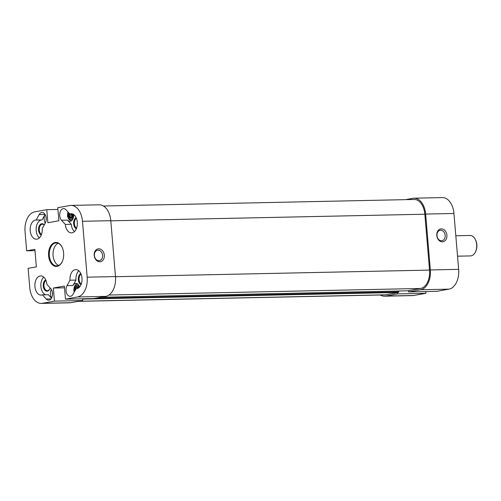 <?xml version="1.0" encoding="UTF-8"?>
<svg xmlns="http://www.w3.org/2000/svg" width="501" height="501" viewBox="0 0 501 501"><rect width="100%" height="100%" fill="white"/><g stroke="black" fill="none" stroke-linecap="round" stroke-linejoin="round"><path stroke-width="0.75" d="M425.769 291.557L425.913 293.304L397.606 293.899L385.563 296.072A17.898 11.26 88.8 0 1 384.449 296.185A17.898 11.26 88.8 0 1 380.24 294.995M397.606 293.899L397.5 292.628M408.509 290.649L408.616 291.914L436.922 291.319L448.965 289.152A17.898 11.26 -91.2 0 0 458.64 269.356L453.95 213.476A17.898 11.26 -91.2 0 0 442.402 197.594L414.095 198.189A17.898 11.26 88.8 0 1 425.643 214.071L430.334 269.951A17.898 11.26 88.8 0 1 420.658 289.747L408.616 291.914M405.503 199.649L412.981 198.302A17.898 11.26 88.8 0 1 414.095 198.189M384.449 296.185L412.755 295.59A17.898 11.26 -91.2 0 0 413.87 295.477L425.913 293.304M440.642 230.247A5.286 4.089 79.8 0 0 440.147 230.297A5.286 4.089 79.8 0 0 437.066 236.221A5.286 4.089 79.8 0 0 442.02 240.699A5.286 4.089 79.8 0 0 445.157 235.088A5.286 4.089 79.8 0 0 440.642 230.247M441.312 228.882A6.519 5.041 -100.2 0 1 446.516 238.501A6.519 5.041 -100.2 0 1 437.742 238.689A6.519 5.041 -100.2 0 1 441.312 228.882M98.935 260.683A5.286 4.089 79.8 0 0 99.43 260.633A5.286 4.089 79.8 0 0 102.517 254.702A5.286 4.089 79.8 0 0 97.557 250.231A5.286 4.089 79.8 0 0 94.426 255.836A5.286 4.089 79.8 0 0 98.935 260.683M65.456 299.141L93.762 298.546L105.805 296.373A17.898 11.26 -91.2 0 0 115.48 276.577L110.79 220.697A17.898 11.26 -91.2 0 0 99.242 204.815L70.935 205.41A17.898 11.26 88.8 0 1 82.483 221.292L87.174 277.172A17.898 11.26 88.8 0 1 77.498 296.968L65.456 299.141L64.353 286.058L53.35 288.044L64.504 287.806M34.989 250.644L26.659 250.819L25.05 231.644A17.898 11.26 88.8 0 1 34.726 211.848L46.768 209.681L47.864 222.763L58.874 220.778L57.778 207.696L69.821 205.523A17.898 11.26 88.8 0 1 70.935 205.41M26.659 250.819L34.876 249.341L36.348 266.87L28.131 268.348L29.741 287.524A17.898 11.26 88.8 0 0 41.289 303.406A17.898 11.26 88.8 0 0 42.403 303.293L54.446 301.12L53.35 288.044M57.114 266.35A12.018 7.565 -91.2 0 0 62.381 261.328A12.018 7.565 -91.2 0 0 62.086 247.231A12.018 7.565 -91.2 0 0 49.111 249.63A12.018 7.565 -91.2 0 0 57.114 266.35M46.249 299.053L42.41 294.845A9.588 6.031 88.8 0 1 41.113 295.102A9.588 6.031 88.8 0 1 34.876 285.639A9.588 6.031 88.8 0 1 40.706 275.926A9.588 6.031 88.8 0 1 46.887 284.368L50.726 288.576A6.394 4.021 88.8 0 1 52.361 295.696A6.394 4.021 88.8 0 1 48.622 300.205A6.394 4.021 88.8 0 1 46.249 299.053L50.945 298.953M76.096 288.77L73.065 294.219A6.394 4.021 88.8 0 1 70.159 296.323A6.394 4.021 88.8 0 1 66.395 292.565A6.394 4.021 88.8 0 1 66.99 285.651L70.021 280.203A9.588 6.031 88.8 0 1 75.808 269.601A9.588 6.031 88.8 0 1 82.039 279.057A9.588 6.031 88.8 0 1 76.208 288.77A9.588 6.031 88.8 0 1 76.096 288.77L76.321 288.77M36.128 220.045L39.159 214.597A6.394 4.021 88.8 0 1 42.065 212.493A6.394 4.021 88.8 0 1 45.829 216.25A6.394 4.021 88.8 0 1 45.234 223.17L42.203 228.619A9.588 6.031 88.8 0 1 36.416 239.215A9.588 6.031 88.8 0 1 30.185 229.759A9.588 6.031 88.8 0 1 36.016 220.045A9.588 6.031 88.8 0 1 36.128 220.045L42.084 219.92L45.084 214.528A6.394 4.021 -91.2 0 0 45.265 223.114M65.337 224.448L61.498 220.24A6.394 4.021 88.8 0 1 59.863 213.125A6.394 4.021 88.8 0 1 63.602 208.61A6.394 4.021 88.8 0 1 65.975 209.762L69.814 213.971A9.588 6.031 88.8 0 1 71.111 213.72A9.588 6.031 88.8 0 1 77.348 223.177A9.588 6.031 88.8 0 1 71.518 232.89A9.588 6.031 88.8 0 1 65.337 224.448L71.299 224.323A9.588 6.031 -91.2 0 0 74.467 231.575M41.289 303.406L69.595 302.811A17.898 11.26 -91.2 0 0 70.71 302.698L82.753 300.525L54.446 301.12M82.609 298.778L82.753 300.525M46.768 209.681L57.922 209.443M62.45 261.178A11.504 7.239 88.8 0 1 57.471 265.831A11.504 7.239 88.8 0 1 56.751 265.906A11.504 7.239 88.8 0 1 49.273 254.552A11.504 7.239 88.8 0 1 56.269 242.897A11.504 7.239 88.8 0 1 62.155 247.381M58.16 243.254A11.504 7.239 -91.2 0 0 53.043 254.477A11.504 7.239 -91.2 0 0 58.63 265.467M80.805 273.533A5.793 3.645 -91.2 0 0 78.319 279.138A5.793 3.645 -91.2 0 0 81.043 284.637M81.281 284.017A5.286 3.325 88.8 0 1 79.039 279.126A5.286 3.325 88.8 0 1 81.074 274.141M79.571 287.035A6.394 4.021 -91.2 0 0 75.851 283.416A6.394 4.021 -91.2 0 0 72.946 285.52L75.977 280.078A9.588 6.031 -91.2 0 1 78.814 270.79M44.295 224.855A5.793 3.645 -91.2 0 0 40.293 224.479A5.793 3.645 -91.2 0 0 38.558 230.159A5.793 3.645 -91.2 0 0 41.251 235.082M41.489 234.455A5.286 3.325 88.8 0 1 39.278 230.091A5.286 3.325 88.8 0 1 42.46 224.216A5.286 3.325 88.8 0 1 44.232 224.974M41.865 219.926A9.588 6.031 -91.2 0 0 36.279 227.266A9.588 6.031 -91.2 0 0 39.372 237.9M45.71 279.859A5.793 3.645 -91.2 0 0 43.318 286.585A5.793 3.645 -91.2 0 0 47.351 291.144A5.793 3.645 -91.2 0 0 49.893 288.726A5.793 3.645 -91.2 0 0 50.169 287.969M49.956 288.57A5.286 3.325 88.8 0 1 47.708 290.63A5.286 3.325 88.8 0 1 47.376 290.661A5.286 3.325 88.8 0 1 44.019 286.409A5.286 3.325 88.8 0 1 45.979 280.466M51.378 289.465A6.394 4.021 -91.2 0 0 51.559 298.045M43.712 277.116A9.588 6.031 -91.2 0 0 40.932 286.941A9.588 6.031 -91.2 0 0 45.766 294.776M42.41 294.845L48.365 294.72L51.503 298.151M76.114 217.647A5.793 3.645 -91.2 0 0 73.628 223.258A5.793 3.645 -91.2 0 0 76.346 228.757M76.59 228.13A5.286 3.325 88.8 0 1 74.348 223.239A5.286 3.325 88.8 0 1 76.384 218.261M71.299 224.323L67.453 220.114A6.394 4.021 -91.2 0 0 69.827 221.267A6.394 4.021 -91.2 0 0 73.71 214.585M99.812 261.766A6.519 5.041 -100.2 0 1 94.608 252.147A6.519 5.041 -100.2 0 1 103.381 251.959A6.519 5.041 -100.2 0 1 99.812 261.766M70.021 280.203L75.977 280.078M69.814 213.971L72.42 213.921M407.488 290.818A0.514 0.319 -91.2 0 0 407.551 290.818L420.552 288.476A16.621 10.458 -91.2 0 0 429.539 270.095L424.842 214.215A16.621 10.458 -91.2 0 0 414.127 199.467L103.45 206.005M78.187 301.351L384.417 294.907A16.621 10.458 -91.2 0 0 385.457 294.801L398.458 292.459A0.514 0.319 -91.2 0 0 398.733 291.895L398.658 291.006M83.867 298.753A0.514 0.319 88.8 0 1 83.604 299.084L82.646 299.26M78.732 287.806A3.194 2.01 -91.2 0 0 78.162 287.029A3.194 2.01 -91.2 0 0 77.11 286.591A3.194 2.01 -91.2 0 0 76.152 287.004A3.194 2.01 -91.2 0 0 75.163 289.76A3.194 2.01 -91.2 0 0 75.206 290.367M78.288 288.131L78.169 287.098M78.125 287.054L77.16 287.612L76.152 287.004L75.388 290.048M77.16 287.612L78.225 287.587M75.983 288.682L77.054 288.657M75.163 289.76L75.551 289.747M69.132 213.226A3.194 2.01 -91.2 0 0 68.875 214.823A3.194 2.01 -91.2 0 0 69.902 217.603A3.194 2.01 -91.2 0 0 70.954 218.048A3.194 2.01 -91.2 0 0 71.912 217.634A3.194 2.01 -91.2 0 0 72.52 216.764M72.802 214.747L72.169 213.921M69.658 213.795L68.875 214.823L69.708 215.925L69.902 217.603L70.904 217.027L71.881 217.609M71.919 217.572L72.075 215.956L72.802 215.004M68.875 214.823L71.656 214.766L72.232 214.008M69.708 215.925L72.144 215.868M72.319 215.637L71.656 214.766M70.904 217.027L71.975 217.002M455.822 235.771L470.07 235.47A10.227 6.438 88.8 0 1 475.374 239.584A10.227 6.438 88.8 0 1 475.624 251.583A10.227 6.438 88.8 0 1 471.14 255.854A10.227 6.438 88.8 0 1 470.502 255.917L457.532 256.186M475.624 251.583L475.95 250.826A8.949 5.63 -91.2 0 0 475.731 240.323L475.374 239.584M420.658 289.747L448.965 289.152M385.563 296.072L413.87 295.477M430.334 269.951L458.64 269.356M425.643 214.071L453.95 213.476M105.805 296.373L77.498 296.968M70.71 302.698L42.403 303.293M66.99 285.651L72.946 285.52M39.159 214.597L45.052 214.472M67.453 220.114L61.498 220.24M110.79 220.697L82.483 221.292M115.48 276.577L87.174 277.172M385.457 294.801L78.701 301.258M398.458 292.459L83.604 299.084M398.733 291.895L95.221 298.283M407.551 290.818L100.795 297.275L407.52 290.824M420.552 288.476L108.968 295.033M429.539 270.095L115.493 276.702M424.842 214.215L110.796 220.822M78.738 287.818A3.451 2.173 -91.2 0 0 75.87 286.785A3.451 2.173 -91.2 0 0 74.931 290.868M74.405 291.814A4.603 2.893 88.8 0 1 74.455 287.455A4.603 2.893 88.8 0 1 79.365 287.255M68.862 212.925A3.451 2.173 -91.2 0 0 70.34 218.248A3.451 2.173 -91.2 0 0 72.789 214.059M73.572 214.484A4.603 2.893 88.8 0 1 70.096 219.338A4.603 2.893 88.8 0 1 68.161 212.524A4.603 2.893 88.8 0 1 68.261 212.267M52.43 295.246L52.367 292.221M46.136 220.315L46.073 217.29M77.11 286.591L78.676 287.868M74.186 292.202L73.804 289.966L74.242 287.004C75.181 284.8 76.384 283.766 77.849 283.885M72.726 214.033L72.601 216.326L71.681 217.778L70.954 218.048M71.806 220.716C69.99 220.402 68.9 219.72 68.531 218.674C67.923 216.827 66.927 216.971 67.948 212.067L67.986 211.973"/></g></svg>
